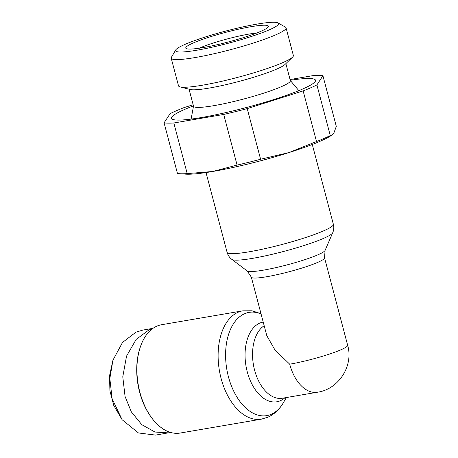 <?xml version="1.0" encoding="UTF-8"?>
<svg xmlns="http://www.w3.org/2000/svg" width="458" height="458" viewBox="0 0 458 458"><rect width="100%" height="100%" fill="white"/><g stroke="black" fill="none" stroke-linecap="round" stroke-linejoin="round"><path stroke-width="0.69" d="M152.983 328.34L142.959 330.058L135.952 332.153L122.504 342.452L112.943 360.194L109.834 378.526L112.113 398.718L122.137 419.757L138.453 432.959L155.588 435.1L170.628 432.449M112.949 360.194L109.548 375.772L109.909 390.766L113.71 405.319L122.137 419.757M242.803 310.833L161.617 324.716A54.954 33.148 80.3 0 0 156.934 326.119A54.954 33.148 80.3 0 0 140.102 347.674A54.954 33.148 80.3 0 0 139.908 392.334A54.954 33.148 80.3 0 0 152.222 418.543A54.954 33.148 80.3 0 0 180.137 433.05L261.329 419.167A54.954 33.148 -99.7 0 1 220.161 374.547A54.954 33.148 -99.7 0 1 238.126 312.236A54.954 33.148 -99.7 0 1 242.803 310.833L251.98 310.787L260.991 313.678M140.102 347.674L139.827 348.532A53.735 32.415 80.3 0 0 139.633 392.203A53.735 32.415 80.3 0 0 151.678 417.828L152.222 418.543M289.708 364.184L274.949 349.952L266.814 335.708L251.339 277.147A37.859 4.414 165.2 0 0 266.608 276.746A37.859 4.414 165.2 0 0 305.171 267.02A37.859 4.414 165.2 0 0 324.545 257.808L347.645 345.246A37.859 4.414 165.2 0 1 340.804 349.832A37.859 4.414 165.2 0 1 289.708 364.184A37.859 22.837 -99.7 0 0 317.423 392.231L282.317 398.237A37.859 22.837 -99.7 0 1 254.602 370.19A37.859 22.837 -99.7 0 1 264.174 325.724M316.902 84.925L330.275 135.562A85.486 9.973 165.2 0 1 324.087 138.43A85.486 9.973 165.2 0 1 316.512 141.539L289.124 152.531A79.377 9.263 165.2 0 0 330.848 135.757L333.853 133.101L336.304 126.374L322.924 75.742L316.902 84.925A85.486 9.973 165.2 0 1 310.707 87.799A85.486 9.973 165.2 0 1 303.133 90.907L247.223 108.62L260.602 159.252A85.486 9.973 165.2 0 1 237.089 165.086L212.712 171.487A79.377 9.263 165.2 0 1 185.57 174.137L179.479 173.702A85.486 9.973 165.2 0 1 177.458 173.468L164.079 122.836L170.107 113.653A85.486 9.973 165.2 0 1 183.87 107.67L193.156 104.733M193.453 105.855A74.494 8.691 -14.8 0 0 184.94 109.302A74.494 8.691 -14.8 0 0 171.607 118.599A74.494 8.691 -14.8 0 0 223.733 113.074A74.494 8.691 -14.8 0 0 302.068 89.276A74.494 8.691 -14.8 0 0 315.556 80.568A74.494 8.691 -14.8 0 0 290.269 80.276M285.866 63.628L290.361 80.637A50.071 5.839 165.2 0 1 281.315 86.694A50.071 5.839 165.2 0 1 227.849 102.878A50.071 5.839 165.2 0 1 193.545 106.216L189.051 89.207M278.063 22.917L285.454 27.148A59.397 6.927 165.2 0 1 286.061 27.829L293.366 55.492A59.397 6.927 165.2 0 1 292.53 57.17L285.008 64.463A50.071 5.839 165.2 0 1 276.672 69.106A50.071 5.839 165.2 0 1 228.015 84.18A50.071 5.839 165.2 0 1 190.213 89.51L180.074 86.883A59.397 6.927 165.2 0 1 178.511 85.835L171.206 58.177A59.397 6.927 165.2 0 1 171.395 57.284L175.729 49.951A53.294 6.217 165.2 0 1 185.187 44.306A53.294 6.217 165.2 0 1 239.173 27.743A53.294 6.217 165.2 0 1 278.063 22.917A53.294 6.217 165.2 0 1 268.978 29.976A53.294 6.217 165.2 0 1 209.191 47.827A53.294 6.217 165.2 0 1 175.729 49.951M292.53 57.17A59.397 6.927 165.2 0 1 282.638 62.677A59.397 6.927 165.2 0 1 224.912 80.568A59.397 6.927 165.2 0 1 180.074 86.883M286.061 27.829A59.397 6.927 165.2 0 1 275.327 35.02A59.397 6.927 165.2 0 1 211.899 54.216A59.397 6.927 165.2 0 1 171.206 58.177M193.482 42.886A42.743 4.986 165.2 0 1 241.429 28.568A42.743 4.986 165.2 0 1 268.268 26.862A42.743 4.986 165.2 0 1 260.682 31.396A42.743 4.986 165.2 0 1 217.39 44.678A42.743 4.986 165.2 0 1 186.194 48.548A42.743 4.986 165.2 0 1 193.482 42.886M256.795 32.987A36.634 4.277 -14.8 0 0 199.831 47.93A36.634 4.277 -14.8 0 0 199.196 48.205M152.629 328.598L148.913 329.937L136.169 339.418L126.54 356.124L122.778 376.808L125.074 396.502L131.332 411.862L141.768 424.663L155.004 432.043L168.55 432.884M260.602 159.252L289.124 152.531A79.377 9.263 165.2 0 1 212.712 171.487L187.208 173.616A85.486 9.973 165.2 0 1 179.479 173.702M332.182 134.858L330.275 135.562M237.089 165.086L223.716 114.454L173.828 122.984L187.208 173.616M173.828 122.984A85.486 9.973 165.2 0 1 164.079 122.836M316.512 141.539L303.133 90.907M247.223 108.62A85.486 9.973 165.2 0 1 223.716 114.454M290.074 79.543L313.18 75.593A85.486 9.973 165.2 0 1 322.924 75.742M286.342 397.55L283.422 402.616A52.384 31.596 -99.7 0 1 271.25 414.29A52.384 31.596 -99.7 0 1 228.439 376.814A52.384 31.596 -99.7 0 1 244.669 313.696A52.384 31.596 -99.7 0 1 261.066 313.965M333.367 224.288A54.954 6.412 165.2 0 1 323.44 230.935A54.954 6.412 165.2 0 1 249.266 251.774A54.954 6.412 165.2 0 1 227.105 252.364C227.901 255.232 229.481 257.573 231.851 259.388A52.384 6.109 165.2 0 0 252.621 258.346A52.384 6.109 165.2 0 0 323.319 238.481A52.384 6.109 165.2 0 0 332.714 232.738C333.882 229.996 334.1 227.174 333.367 224.288L312.282 144.482M284.859 397.802A40.43 24.389 -99.7 0 1 280.296 400.75A40.43 24.389 -99.7 0 1 247.257 371.827A40.43 24.389 -99.7 0 1 259.783 323.108A40.43 24.389 -99.7 0 1 263.213 322.083M332.714 232.738L325.071 250.411A40.43 4.717 165.2 0 1 302.841 260.31A40.43 4.717 165.2 0 1 263.253 270.174A40.43 4.717 165.2 0 1 247.223 270.981L251.339 277.147M283.422 402.616C279.472 409.463 274.256 414.341 267.775 417.244L261.329 419.167M193.505 106.061L191.112 119.097M347.645 345.246C353.776 365.627 338.68 389.346 317.423 392.231M325.071 250.411L324.545 257.808M247.223 270.981L231.851 259.388M206.02 172.557L227.105 252.364M290.32 80.482L298.839 90.632"/></g></svg>
